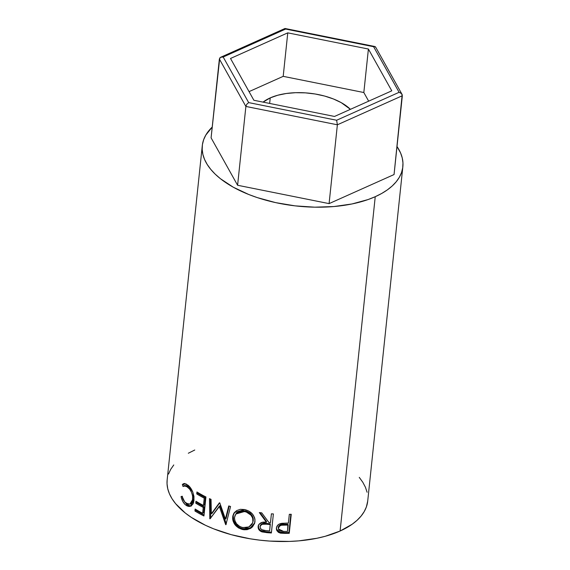 <?xml version="1.0" encoding="UTF-8"?>
<svg xmlns="http://www.w3.org/2000/svg" width="570" height="570" viewBox="0 0 570 570"><rect width="100%" height="100%" fill="white"/><g stroke="black" fill="none" stroke-linecap="round" stroke-linejoin="round"><path stroke-width="0.85" d="M270.23 97.89A50.417 25.094 -174 0 1 350.422 109.333L341.216 102.636L333.464 98.988L324.679 96.066L315.196 94L305.377 92.86L295.609 92.689L286.261 93.494L277.69 95.254L270.23 97.89L269.653 103.434L270.23 97.89L263.084 102.115A50.417 25.094 -174 0 1 270.23 97.89M237.597 185.264L211.085 137.84L219.364 59.016L245.884 106.44L237.597 185.264L245.884 106.44L337.369 124.794L329.089 203.618L237.597 185.264L329.089 203.618L337.369 124.794L402.342 95.724L394.055 174.548L329.089 203.618L394.055 174.548L402.185 94.634L401.515 93.594L399.107 92.304L373.607 46.704L285.641 29.056L223.176 57.007L248.67 102.6L336.635 120.249L399.107 92.304L336.635 120.249L337.369 124.794L402.342 95.724L401.515 93.594L399.107 92.304L373.607 46.704L374.547 46.483L373.607 46.704L285.641 29.056L285.228 28.564L285.641 29.056L223.176 57.007L220.597 57.299L219.742 58.026L211.085 137.84L237.597 185.264M253.878 100.27L230.508 58.475L287.772 32.853L368.405 49.034L391.775 90.83L334.512 116.451L253.878 100.27L230.508 58.475L287.772 32.853L283.197 76.344L249.04 91.627L283.197 76.344L287.772 32.853L368.405 49.034L363.831 92.525L283.197 76.344L363.831 92.525L368.405 49.034L391.775 90.83L334.512 116.451L253.878 100.27M375.744 47.346L374.547 46.483L375.324 46.733M375.63 47.096L402.185 94.634M220.597 57.299L219.364 59.016L245.884 106.44L337.369 124.794L336.635 120.249L248.67 102.6L246.817 104.189L245.884 106.44L246.817 104.189L248.67 102.6L223.176 57.007L220.597 57.299L284.9 28.529M284.836 28.564L285.228 28.564L284.836 28.564M368.669 101.168L363.831 92.525L368.669 101.168M202.286 145.656L167.153 479.976A100.833 50.188 6 0 0 227.679 533.663A100.833 50.188 6 0 0 340.105 531.026L375.238 196.7A100.833 50.188 -174 0 1 262.82 199.336A100.833 50.188 -174 0 1 202.286 145.656A100.833 50.188 -174 0 1 212.211 127.082L205.813 135.083L203.64 139.736L202.428 144.552L202.179 149.475L202.899 154.463L204.573 159.472L207.195 164.445L210.736 169.34L215.154 174.107L220.419 178.702L233.265 187.202L248.777 194.505L257.348 197.626L275.709 202.635L295.103 205.863L314.783 207.181L333.992 206.532L351.996 203.96L368.099 199.55L375.238 196.7L340.105 531.026L352.224 524.201L357.091 520.282L361.088 516.078L364.187 511.625L366.36 506.972L367.714 501.016M276.372 528.939L277.048 530.421L279.065 531.974L284.758 532.572A99.258 49.405 6 0 0 288.919 532.501A99.258 49.405 -174 0 1 284.758 532.572L285.021 533.37A100.833 50.188 6 0 0 289.246 533.299L288.919 532.501L290.835 514.283L288.919 532.501L289.246 533.299L291.249 514.275L289.246 533.299A100.833 50.188 -174 0 1 285.021 533.37L280.668 533.164L278.445 532.366L276.764 530.506L276.478 527.67L277.882 525.02L279.442 523.98L281.993 523.31L286.853 523.118A100.833 50.188 6 0 0 288.392 523.096L289.318 514.318A100.833 50.188 6 0 0 291.249 514.275A100.833 50.188 6 0 1 289.318 514.318L288.392 523.096A100.833 50.188 6 0 1 286.853 523.118L281.288 523.41C278.381 524.022 276.756 525.59 276.414 528.105L276.443 529.437L280.098 533.05L285.021 533.37L284.758 532.572L279.913 532.259L280.098 533.05L279.913 532.259L276.393 529.031M258.402 525.17L258.687 528.276L260.447 530.307L262.848 531.311L267.002 531.867A99.258 49.405 6 0 0 271.334 532.188A99.258 49.405 -174 0 1 267.002 531.867L266.988 532.651A100.833 50.188 6 0 0 271.377 532.978L273.379 513.948L271.377 532.978A100.833 50.188 -174 0 1 266.988 532.651L261.587 531.746L258.531 529.045L258.139 526.538L258.98 524.286L262.286 522.341L266.447 522.263L259.322 512.565A100.833 50.188 6 0 0 261.751 512.872L268.883 522.476A100.833 50.188 6 0 0 270.486 522.597L271.413 513.812A100.833 50.188 6 0 0 273.379 513.948A100.833 50.188 6 0 1 271.413 513.812L270.486 522.597A100.833 50.188 6 0 1 268.883 522.476L261.751 512.872A100.833 50.188 6 0 1 259.322 512.565L266.447 522.263C261.936 521.543 259.165 522.968 258.139 526.538C257.996 529.11 259.3 530.898 262.036 531.903L266.988 532.651L267.002 531.867L262.136 531.126L262.036 531.903L262.136 531.126C259.435 530.121 258.16 528.333 258.303 525.768L258.338 525.547M243.846 529.765L238.502 527.934L235.118 524.885L233.059 520.987L232.667 518.928L232.838 515.928L233.871 513.257L236.579 510.635L240.34 509.316L244.68 509.544L248.912 511.112L252.368 513.926L254.541 517.553L254.982 519.534L254.569 523.438L252.546 526.808L250.999 528.119L247.123 529.673L243.846 529.765M211.32 513.798L219.429 502.783A100.833 50.188 6 0 0 219.813 502.925L225.407 519.063L228.748 505.939A100.833 50.188 6 0 0 230.565 506.488L225.919 524.714A100.833 50.188 -174 0 1 225.663 524.628L219.279 506.274L210.038 518.821A100.833 50.188 -174 0 1 209.81 518.721L209.461 498.636A100.833 50.188 6 0 0 211.05 499.356L211.32 513.798L212.218 513.221L219.699 502.882L212.218 513.221L211.32 513.798L211.05 499.356A100.833 50.188 6 0 1 209.461 498.636L209.81 518.721L210.722 518.151L209.81 518.721A100.833 50.188 6 0 0 210.038 518.821L220.07 505.654L219.279 506.274L225.663 524.628L226.326 523.972L220.07 505.654L226.326 523.972L225.663 524.628A100.833 50.188 6 0 0 225.919 524.714L230.565 506.488A100.833 50.188 6 0 1 228.748 505.939L225.407 519.063L219.813 502.925A100.833 50.188 6 0 1 219.429 502.783L211.32 513.798M205.941 496.947L203.939 515.978A100.833 50.188 -174 0 1 194.94 510.998L195.147 509.046A100.833 50.188 6 0 0 202.642 513.264L203.255 507.414A100.833 50.188 -174 0 1 195.759 503.189L195.966 501.244A100.833 50.188 6 0 0 203.462 505.462L204.231 498.144A100.833 50.188 -174 0 1 196.736 493.919L196.935 491.974A100.833 50.188 6 0 0 205.941 496.947A100.833 50.188 6 0 1 196.935 491.974L196.736 493.919A100.833 50.188 6 0 0 204.231 498.144L203.462 505.462L204.495 504.949L205.264 497.631L204.231 498.144L205.264 497.631A99.258 49.405 -174 0 1 197.883 493.478L196.736 493.919L197.883 493.478L197.968 492.601L197.883 493.478A99.258 49.405 6 0 0 205.264 497.631L204.495 504.949L203.462 505.462A100.833 50.188 6 0 1 195.966 501.244L195.759 503.189A100.833 50.188 6 0 0 203.255 507.414L202.642 513.264L203.668 512.751L204.288 506.894L203.255 507.414L204.288 506.894A99.258 49.405 -174 0 1 196.907 502.747L195.759 503.189L196.907 502.747L196.999 501.871L196.907 502.747A99.258 49.405 6 0 0 204.288 506.894L203.668 512.751L202.642 513.264A100.833 50.188 6 0 1 195.147 509.046L194.94 510.998L196.087 510.549L196.18 509.673L196.087 510.549L194.94 510.998A100.833 50.188 6 0 0 203.939 515.978L205.941 496.947M181.203 497.268L181.046 496.591L182.022 496.271L184.73 501.928L188.193 504.251L190.323 503.98L191.228 503.303L192.475 500.966L192.624 495.914L191.506 492.309L189.717 489.195L186.326 486.167L185.115 485.797L183.048 486.509L182.315 484.564L183.433 483.731L186.24 484.008L190.644 488.055L192.703 491.817L193.971 496.499L193.686 502.291L193.059 503.909L191.036 506.018L189.105 506.495L187.046 505.932L184.929 504.365L182.87 501.593L181.203 497.268M367.101 492.245L365.427 487.243L362.805 482.27L359.264 477.375M194.762 450.008L188.314 453.243M173.772 464.956L170.672 469.409L168.506 474.062M167.153 479.933L167.038 483.795L167.758 488.789L169.433 493.791L172.054 498.764L175.596 503.659L185.286 513.021L191.342 517.403L205.585 525.341L213.636 528.832L231.213 534.667L250.18 538.8L259.963 540.182L269.817 541.087L289.353 541.422L298.851 540.859L316.856 538.279L325.185 536.299L340.105 531.026A100.833 50.188 6 0 0 367.714 501.059L402.847 166.732A100.833 50.188 -174 0 1 375.238 196.7L381.686 193.472L387.365 189.874L392.231 185.955L396.228 181.752L399.328 177.306L401.494 172.653L402.712 167.837L402.962 162.913L402.242 157.926L400.568 152.917L397.005 146.504A100.833 50.188 -174 0 1 402.847 166.732M185.977 503.153C184.146 501.671 182.828 499.377 182.022 496.271L181.046 496.591C181.93 500.432 183.476 503.246 185.706 505.049L190.323 506.317L194.035 500.403L192.931 492.409C191.591 489.067 189.874 486.609 187.794 485.034L183.861 483.602L182.315 484.564L183.048 486.509L184.302 485.839L187.594 486.994C191.085 489.965 192.81 494.105 192.753 499.42L189.874 504.158L185.977 503.153M190.444 503.909L191.057 503.78L193.95 499.007L192.753 499.42L193.95 499.007L193.935 496.221L193.843 499.797L193.166 501.871L192.446 502.897L190.53 503.901M185.357 485.626L187.637 485.832L189.418 487.101L192.788 492.038L188.884 486.645L187.594 486.994L188.884 486.645L185.67 485.526L184.302 485.839M184.787 483.438L183.683 484.286L184.402 486.224L183.683 484.286L182.315 484.564L184.587 483.538M190.929 506.067L186.996 504.707L185.706 505.049L186.996 504.707L184.124 501.137L187.644 505.177L189.667 506.046L191.427 505.961M182.414 496.313L181.046 496.591L182.414 496.313M204.039 514.995A99.258 49.405 -174 0 1 196.087 510.549A99.258 49.405 6 0 0 204.039 514.995M226.083 518.408L225.407 519.063L226.083 518.408L229.197 506.075L226.083 518.408M210.715 517.888L210.423 499.078L210.715 517.888M232.688 516.897L234.676 512.181L232.688 516.897C232.596 523.303 235.952 527.535 242.749 529.587L250.244 528.575L254.647 523.189L254.975 521.514C254.918 515.394 251.484 511.404 244.68 509.544L234.384 512.53L232.688 516.897M254.74 522.847L250.308 527.948L243.141 528.853L242.749 529.587L243.141 528.853C236.45 526.83 233.159 522.612 233.258 516.213L233.622 520.296L235.645 524.179L238.972 527.214L242.058 528.582L247.451 528.932L251.277 527.364L253.436 525.291L254.797 522.676M236.058 513.72L238.296 511.582L241.431 510.592L245.827 510.998L249.867 513.086M251.135 514.304L252.923 517.239L253.287 518.85L252.653 522.783M252.681 522.825L253.28 520.46C253.208 515.494 250.43 512.266 244.95 510.784L244.551 511.511C250.109 513.007 252.93 516.242 253.03 521.222L252.681 522.825L248.919 526.944L242.856 527.613C237.327 525.96 234.548 522.555 234.534 517.403L235.802 514.026L244.551 511.511L244.95 510.784L236.358 513.292L235.802 514.026M266.496 521.479L266.447 522.263L266.496 521.479L260.112 512.672L266.496 521.479M258.253 525.861L258.139 526.538M260.226 526.438L260.233 526.017C261.145 523.616 263.169 522.74 266.311 523.403L270.266 523.759L266.311 523.403L266.261 524.186L266.311 523.403L263.404 523.331L260.925 524.464M260.454 525.198L260.312 525.597M260.098 526.794C261.039 524.386 263.098 523.517 266.261 524.186L262.357 524.293L260.796 525.241L260.098 526.794L260.469 528.433L261.765 529.701L265.499 530.549C262.3 530.584 260.504 529.338 260.098 526.794L260.233 526.017M266.261 524.186L270.28 524.55L270.266 523.759L269.617 530.891L270.28 524.55L266.261 524.186M265.499 530.549A100.833 50.188 6 0 0 269.617 530.891A100.833 50.188 6 0 1 265.499 530.549M278.267 528.191L278.901 525.789L280.397 524.699L287.893 524.257L284.166 524.243C281.088 523.88 279.115 524.927 278.231 527.378L278.381 528.169C279.286 525.718 281.295 524.678 284.401 525.041L284.166 524.243L284.401 525.041L288.192 525.048L287.893 524.257L287.522 531.39L288.192 525.048L281.516 525.234L279.735 525.953L278.381 528.169L278.231 527.378L278.716 529.744L279.941 530.898L283.561 531.425A100.833 50.188 6 0 0 287.522 531.39A100.833 50.188 6 0 1 283.561 531.425L278.409 528.939M252.902 522.02L252.66 517.995L250.836 515.052L246.311 512.017L242.742 511.269L239.307 511.653L236.522 513.221L234.861 515.836L234.484 518.216L234.876 520.716L236.614 523.837L239.421 526.245L241.965 527.385L246.447 527.713L249.674 526.538L252.011 524.25L252.902 522.02M285.093 28.507L374.832 46.512M191.057 503.78L189.867 504.158"/></g></svg>
